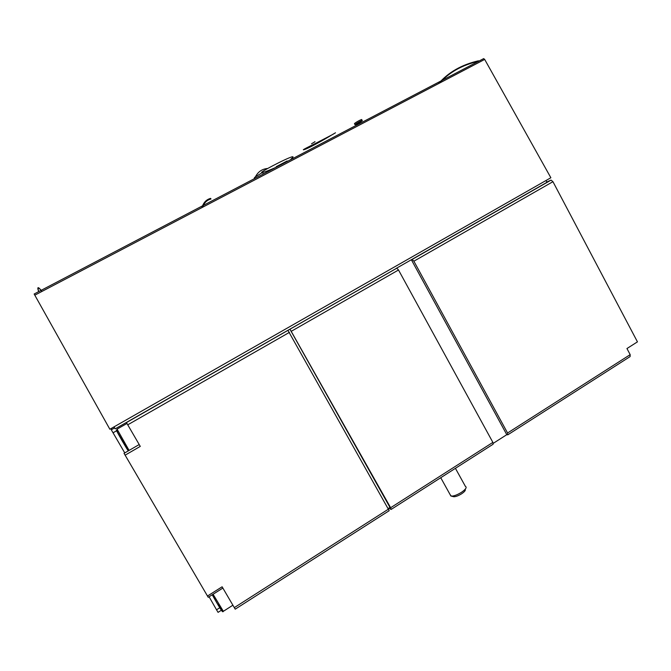 <?xml version="1.0" encoding="UTF-8"?>
<svg xmlns="http://www.w3.org/2000/svg" width="671" height="671" viewBox="0 0 671 671"><rect width="100%" height="100%" fill="white"/><g stroke="black" fill="none" stroke-linecap="round" stroke-linejoin="round"><path stroke-width="1.01" d="M114.053 426.857L115.211 428.836L289.989 329.193L390.631 507.729L492.875 442.39L493.135 444.202L391.268 509.356M390.631 507.729L391.143 509.44L388.677 508.224M126.408 422.445L396.821 268.19L398.507 269.994L492.875 442.39M396.175 268.408L411.482 259.669L412.162 259.434L413.873 261.204L507.57 433.005L507.788 434.825L506.79 434.674L411.357 259.744M546.764 182.009L551.05 180.122L552.946 181.682L637.45 341.858L626.949 348.543L630.178 354.649L630.111 356.586L508.006 434.682M493.286 443.313L506.79 434.674M362.231 120.763L357.551 123.825L354.984 124.672C355.689 123.607 363.296 119.505 362.231 120.763L361.694 119.765C362.751 118.499 355.135 122.6 354.439 123.674L354.548 123.875M438.624 83.556C448.413 72.267 461.698 64.684 478.482 60.801L478.708 61.22M287.389 161.401L287.146 160.965L276.217 166.685L276.46 167.121M41.963 291.424C38.331 286.911 37.257 286.97 38.75 291.6L38.482 291.139C36.972 286.425 38.155 286.509 42.021 291.39M201.937 207.591C203.439 202.608 206.333 199.539 210.619 198.373L210.971 198.993C206.936 200.059 204.143 202.818 202.567 207.264M255.475 178.117C253.881 178.503 253.873 178.058 255.466 176.792L262.504 172.455C255.584 174.309 286.978 157.903 292.254 156.796C293.646 156.586 293.252 157.316 291.063 158.985M331.172 135.324C324.957 139.216 310.111 147.511 305.154 149.297C300.868 150.832 304.206 148.928 315.169 143.602L332.472 134.594C337.085 131.851 337.01 131.877 332.237 134.686M276.326 167.196C269.482 170.249 264.869 171.994 262.504 172.43L263.351 173.99M439.622 83.036C449.318 72.233 462.344 64.97 478.683 61.237M111.47 428.324L111.319 429.834L124.764 452.917M219.786 607.733L216.532 609.805L218.067 612.355L221.388 610.233M216.532 609.805L209.092 596.762M124.051 453.328L208.236 597.307L222.864 588.073M34.154 294.015L109.859 429.247L550.866 177.748L484.68 59.425L483.665 58.62L34.154 294.007L483.69 58.62M411.482 259.669L546.932 182.327L545.984 180.533M396.712 268.207L289.922 329.184L389.96 507.402L388.358 508.425M125.049 455.215L140.273 446.391L126.442 422.579L287.893 330.392M287.943 330.358L389.188 510.69L235.211 609.176L222.118 586.789L207.431 596.058M453.193 496.59L453.747 496.733C455.768 496.758 458.394 495.777 461.623 493.789C464.676 491.7 465.842 490.207 465.129 489.318M450.216 494.795L451.365 496.121C453.932 496.146 457.278 494.888 461.405 492.355C465.364 489.629 466.84 487.725 465.808 486.643M315.009 141.74L311.529 143.787M314.196 142.193L314.967 141.656M318.289 142.613L310.22 145.951M291.524 331.164L398.507 269.994M507.57 433.005L630.178 354.649M114.657 427.888L111.311 429.801L114.674 427.913M34.775 295.19L484.68 59.425M413.873 261.204L552.946 181.682M412.053 259.451L550.899 180.163M127.716 424.835L289.478 332.338M234.271 607.649L388.668 508.987M116.796 430.656L113.022 432.812M212.246 594.774C218.821 606.752 226.085 618.075 219.35 605.896M219.107 605.452L218.494 604.336M213.076 594.254L223.342 611.306L232.862 605.234M117.014 430.958C113.642 426.01 124.504 445.309 128.245 450.904M117.064 429.138L129.084 450.417M289.989 329.193L396.821 268.19M412.162 259.434L551.05 180.122M139.207 444.554L124.026 453.344M212.296 594.741C223.049 613.948 222.688 612.036 223.267 611.432M126.945 423.493L116.93 429.214L117.601 432.392L128.304 450.87M292.699 157.593L292.262 156.788M453.747 496.733L451.365 496.121M465.456 486.483L455.424 468.324M450.904 496.037L440.738 477.71M332.472 134.594L315.177 143.602M354.439 123.674L354.984 124.672M267.729 168.471C262.218 168.891 258.125 171.659 255.466 176.792"/></g></svg>
